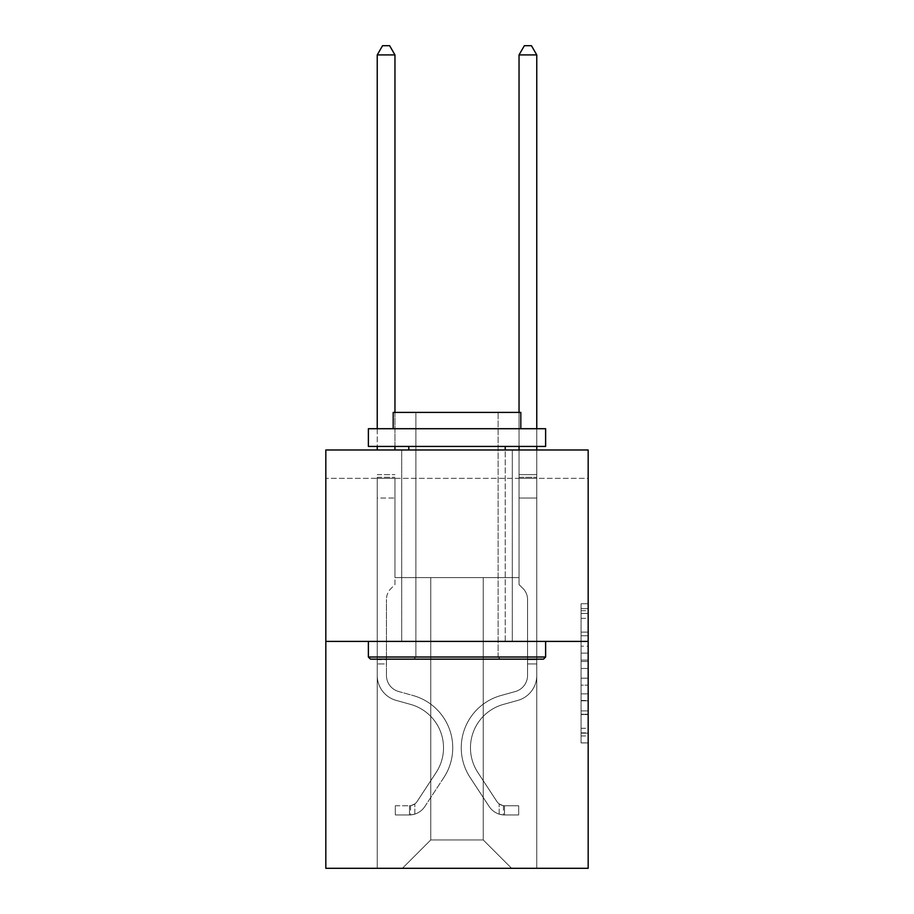 <?xml version="1.0" encoding="UTF-8"?>
<svg xmlns="http://www.w3.org/2000/svg" width="914" height="914" viewBox="0 0 914 914"><rect width="100%" height="100%" fill="white"/><g stroke="black" fill="none" stroke-linecap="round" stroke-linejoin="round"><path stroke-width="0.69" stroke-dasharray="4.57 3.43" d="M581.076 646.175L581.076 668.454L588.17 668.454L588.17 735.953L588.17 610.689L588.17 668.454L581.076 668.454L581.076 608.598L581.076 742.911L581.076 603.731L581.076 733.177L588.17 733.177L581.076 733.177L588.17 733.177L581.076 733.177L581.076 710.898L581.076 742.911L588.17 742.911L588.17 603.731L588.17 732.822L588.17 678.188L581.076 678.188L588.17 678.188L588.17 710.898L588.17 613.465L581.076 613.465L588.17 613.465L588.17 742.911L588.17 610.689L588.17 742.911L581.076 742.911L581.076 603.731L588.17 603.731L588.17 610.689L588.17 603.731L588.17 610.689L588.17 603.731L588.17 608.598L588.17 603.731L581.076 603.731L581.076 613.465L588.17 613.465L581.076 613.465L581.076 646.175L588.17 646.175M512.308 449.985L512.308 641.411L401.692 641.411L512.308 641.411L401.692 641.411L512.308 641.411L512.308 449.985L401.692 449.985L401.692 641.411L401.692 449.985L512.308 449.985M588.17 660.102L588.17 653.133L588.17 660.102L581.076 660.102L581.076 632.088L581.076 714.554L581.076 693.852L588.17 693.852L581.076 693.852L581.076 742.911L588.17 742.911L581.076 742.911L588.17 742.911L581.076 742.911L581.076 603.731L588.17 603.731L581.076 603.731L588.17 603.731L581.076 603.731L581.076 660.102L588.17 660.102M588.17 478.342L588.17 449.985L325.83 449.985L588.17 449.985L588.17 868.3L325.83 868.3L325.83 641.411L588.17 641.411L325.83 641.411L325.83 449.985L588.17 449.985L588.17 478.342L325.83 478.342L588.17 478.342M511.589 868.3L536.769 868.3L536.769 478.342L519.038 478.342L519.038 577.602L483.232 577.602L483.232 839.943L511.589 868.3L536.769 868.3L536.769 478.342L519.038 478.342L519.038 577.602L483.232 577.602L483.232 839.943L430.768 839.943L430.768 577.602L430.768 839.943L430.768 577.602L430.768 839.943L430.768 577.602L483.232 577.602L483.232 839.943L511.589 868.3L536.769 868.3L536.769 478.342L519.038 478.342L519.038 577.602L483.232 577.602L483.232 839.943L511.589 868.3L536.769 868.3L536.769 478.342L519.038 478.342L519.038 577.602L483.232 577.602L483.232 839.943L511.589 868.3L536.769 868.3L536.769 478.342L519.038 478.342L519.038 577.602L483.232 577.602L483.232 839.943L511.589 868.3L536.769 868.3L536.769 478.342L519.038 478.342L519.038 577.602L483.232 577.602L483.232 839.943L511.589 868.3L536.769 868.3L536.769 478.342L519.038 478.342L519.038 577.602L483.232 577.602L483.232 839.943L511.589 868.3L536.769 868.3L536.769 478.342L519.038 478.342L519.038 577.602L483.232 577.602L483.232 839.943L511.589 868.3L536.769 868.3L536.769 478.342L519.038 478.342L519.038 577.602L483.232 577.602L483.232 839.943L511.589 868.3L402.411 868.3L536.769 868.3L536.769 478.342L519.038 478.342L519.038 577.602L483.232 577.602L483.232 839.943L511.589 868.3L483.232 839.943L483.232 577.602L394.962 577.602L394.962 478.342L377.231 478.342L377.231 868.3L402.411 868.3L430.768 839.943L430.768 577.602L394.962 577.602L394.962 478.342L377.231 478.342L377.231 868.3L402.411 868.3L430.768 839.943L430.768 577.602L394.962 577.602L394.962 478.342L377.231 478.342L377.231 868.3L402.411 868.3L430.768 839.943L430.768 577.602L394.962 577.602L394.962 478.342L377.231 478.342L377.231 868.3L402.411 868.3L430.768 839.943L430.768 577.602L394.962 577.602L394.962 478.342L377.231 478.342L377.231 868.3L402.411 868.3L430.768 839.943L430.768 577.602L394.962 577.602L394.962 478.342L377.231 478.342L377.231 868.3L402.411 868.3L430.768 839.943L430.768 577.602L394.962 577.602L394.962 478.342L377.231 478.342L377.231 868.3L402.411 868.3L430.768 839.943L483.232 839.943L511.589 868.3M377.231 868.3L402.411 868.3L430.768 839.943L430.768 577.602L394.962 577.602L394.962 478.342L377.231 478.342L377.231 868.3L402.411 868.3L430.768 839.943L402.411 868.3L430.768 839.943L402.411 868.3L377.231 868.3L377.231 478.342L377.231 868.3M394.962 478.342L377.231 478.342L394.962 478.342L394.962 577.602L394.962 478.342M325.83 478.342L325.83 449.985L325.83 478.342M430.768 577.602L394.962 577.602L430.768 577.602M325.83 641.411L588.17 641.411M581.076 668.454L588.17 668.454L581.076 668.454M581.076 608.598L581.076 603.731L581.076 608.598L588.17 608.598L581.076 608.598M581.076 714.211L581.076 685.157L581.076 714.211L588.17 714.211L581.076 714.211M581.076 685.157L581.076 678.188L588.17 678.188L581.076 678.188L581.076 685.157L588.17 685.157L581.076 685.157M581.076 632.088L581.076 613.465L581.076 632.088L588.17 632.088L581.076 632.088M581.076 603.731L588.17 603.731L581.076 603.731L581.076 610.689L581.076 603.731L588.17 603.731M581.076 742.911L588.17 742.911L581.076 742.911L581.076 735.953L581.076 742.911M386.451 659.702L386.451 663.964L377.231 663.964L377.231 659.702L377.231 675.457L377.231 477.302L377.231 498.05L394.962 498.05L394.962 584.549L390.964 588.547A15.401 15.401 0 0 0 386.451 599.447A15.401 15.401 0 0 1 390.964 588.547L394.962 584.549L394.962 498.05L377.231 498.05L377.231 675.457L377.231 663.964L386.451 663.964L386.451 659.702L377.231 659.702M409.495 814.98A18.794 18.794 0 0 0 424.85 806.502L443.861 777.528A54.234 54.234 0 0 0 413.071 695.531L398.641 691.51A16.658 16.658 0 0 1 386.451 675.457L386.451 599.447L386.451 675.457A16.658 16.658 0 0 0 398.641 691.51A16.658 16.658 0 0 1 386.451 675.457A16.658 16.658 0 0 0 398.641 691.51L413.071 695.531A54.234 54.234 0 0 1 443.861 777.528A54.234 54.234 0 0 0 413.071 695.531A54.234 54.234 0 0 1 443.861 777.528L424.85 806.502A18.794 18.794 0 0 1 414.819 814.1A18.794 18.794 0 0 0 424.85 806.502A18.794 18.794 0 0 1 409.495 814.98L409.495 805.76A9.574 9.574 0 0 0 417.15 801.441L436.149 772.479A45.026 45.026 0 0 0 410.592 704.408L396.162 700.387A25.878 25.878 0 0 1 377.231 675.457A25.878 25.878 0 0 0 396.162 700.387A25.878 25.878 0 0 1 377.231 675.457A25.878 25.878 0 0 0 396.162 700.387L410.592 704.408A45.026 45.026 0 0 1 436.149 772.479A45.026 45.026 0 0 0 410.592 704.408A45.026 45.026 0 0 1 436.149 772.479L417.15 801.441A9.574 9.574 0 0 1 414.819 803.909C409.438 806.376 409.438 806.376 414.819 803.909C409.438 806.376 409.438 806.376 414.819 803.909A9.574 9.574 0 0 0 417.15 801.441A9.574 9.574 0 0 1 409.495 805.76L409.495 814.98L395.316 814.98L409.495 814.98M395.316 805.76L409.141 805.76L395.316 805.76L395.316 814.98L395.316 805.76M377.231 449.985L377.231 54.92L394.962 54.92L394.962 449.985M377.231 428.712L377.231 446.432M414.819 814.1C409.346 815.265 409.346 815.265 414.819 814.1C409.346 815.265 409.346 815.265 414.819 814.1L414.819 803.909L414.819 814.1M394.962 412.408L394.962 446.432M394.962 54.92L389.638 45.7L382.555 45.7L377.231 54.92M527.549 659.702L527.549 663.964L536.769 663.964L536.769 659.702L536.769 675.457L536.769 54.92L536.769 498.05L536.769 54.92L519.038 54.92L519.038 474.652L519.038 54.92L536.769 54.92L531.445 45.7L524.362 45.7L531.445 45.7L536.769 54.92L536.769 498.05L536.769 54.92L519.038 54.92L524.362 45.7L519.038 54.92L519.038 498.05L536.769 498.05L519.038 498.05L519.038 584.549L523.037 588.547A15.401 15.401 0 0 1 527.549 599.447A15.401 15.401 0 0 0 523.037 588.547L519.038 584.549L519.038 54.92L536.769 54.92L531.445 45.7L524.362 45.7L531.445 45.7L536.769 54.92L536.769 675.457A25.878 25.878 0 0 1 517.838 700.387A25.878 25.878 0 0 0 536.769 675.457L536.769 498.05L519.038 498.05L519.038 584.549L523.037 588.547A15.401 15.401 0 0 1 527.549 599.447A15.401 15.401 0 0 0 523.037 588.547L519.038 584.549L519.038 498.05L536.769 498.05L536.769 675.457A25.878 25.878 0 0 1 517.838 700.387A25.878 25.878 0 0 0 536.769 675.457L536.769 498.05L519.038 498.05L519.038 477.302L519.038 584.549L523.037 588.547A15.401 15.401 0 0 1 527.549 599.447A15.401 15.401 0 0 0 523.037 588.547L519.038 584.549L519.038 498.05L536.769 498.05L536.769 675.457A25.878 25.878 0 0 1 517.838 700.387A25.878 25.878 0 0 0 536.769 675.457L536.769 498.05L519.038 498.05L519.038 474.652L519.038 584.549L523.037 588.547A15.401 15.401 0 0 1 527.549 599.447A15.401 15.401 0 0 0 523.037 588.547L519.038 584.549L519.038 498.05L536.769 498.05L536.769 675.457A25.878 25.878 0 0 1 517.838 700.387L503.408 704.408L517.838 700.387A25.878 25.878 0 0 0 536.769 675.457L536.769 498.05L519.038 498.05L519.038 54.92L524.362 45.7L519.038 54.92L519.038 584.549L523.037 588.547A15.401 15.401 0 0 1 527.549 599.447A15.401 15.401 0 0 0 523.037 588.547L519.038 584.549L519.038 498.05L536.769 498.05L536.769 675.457L536.769 663.964L527.549 663.964L527.549 659.702L536.769 659.702L527.549 659.702L527.549 675.457L527.549 599.447L527.549 675.457A16.658 16.658 0 0 1 515.359 691.51A16.658 16.658 0 0 0 527.549 675.457L527.549 599.447L527.549 675.457L527.549 659.702L536.769 659.702L527.549 659.702L527.549 675.457A16.658 16.658 0 0 1 515.359 691.51A16.658 16.658 0 0 0 527.549 675.457L527.549 599.447L527.549 675.457A16.658 16.658 0 0 1 515.359 691.51A16.658 16.658 0 0 0 527.549 675.457L527.549 599.447L527.549 675.457L527.549 659.702L536.769 659.702M504.505 814.98A18.794 18.794 0 0 1 489.15 806.502L470.139 777.528A54.234 54.234 0 0 1 500.929 695.531L515.359 691.51A16.658 16.658 0 0 0 527.549 675.457A16.658 16.658 0 0 1 515.359 691.51A16.658 16.658 0 0 0 527.549 675.457L527.549 599.447L527.549 675.457A16.658 16.658 0 0 1 515.359 691.51A16.658 16.658 0 0 0 527.549 675.457A16.658 16.658 0 0 1 515.359 691.51L500.929 695.531L515.359 691.51A16.658 16.658 0 0 0 527.549 675.457A16.658 16.658 0 0 1 515.359 691.51L500.929 695.531A54.234 54.234 0 0 0 470.139 777.528A54.234 54.234 0 0 1 500.929 695.531L515.359 691.51A16.658 16.658 0 0 0 527.549 675.457A16.658 16.658 0 0 1 515.359 691.51A16.658 16.658 0 0 0 527.549 675.457A16.658 16.658 0 0 1 515.359 691.51L500.929 695.531L515.359 691.51A16.658 16.658 0 0 0 527.549 675.457A16.658 16.658 0 0 1 515.359 691.51L500.929 695.531A54.234 54.234 0 0 0 470.139 777.528A54.234 54.234 0 0 1 500.929 695.531L515.359 691.51L500.929 695.531A54.234 54.234 0 0 0 470.139 777.528L489.15 806.502L470.139 777.528A54.234 54.234 0 0 1 500.929 695.531L515.359 691.51L500.929 695.531A54.234 54.234 0 0 0 470.139 777.528A54.234 54.234 0 0 1 500.929 695.531L515.359 691.51L500.929 695.531A54.234 54.234 0 0 0 470.139 777.528A54.234 54.234 0 0 1 500.929 695.531A54.234 54.234 0 0 0 470.139 777.528L489.15 806.502L470.139 777.528A54.234 54.234 0 0 1 500.929 695.531A54.234 54.234 0 0 0 470.139 777.528L489.15 806.502A18.794 18.794 0 0 0 499.181 814.1A18.794 18.794 0 0 1 489.15 806.502L470.139 777.528A54.234 54.234 0 0 1 500.929 695.531A54.234 54.234 0 0 0 470.139 777.528A54.234 54.234 0 0 1 500.929 695.531A54.234 54.234 0 0 0 470.139 777.528L489.15 806.502L470.139 777.528A54.234 54.234 0 0 1 500.929 695.531A54.234 54.234 0 0 0 470.139 777.528L489.15 806.502A18.794 18.794 0 0 0 499.181 814.1C504.654 815.265 504.654 815.265 499.181 814.1C504.654 815.265 504.654 815.265 499.181 814.1A18.794 18.794 0 0 1 489.15 806.502L470.139 777.528L489.15 806.502A18.794 18.794 0 0 0 499.181 814.1C504.654 815.265 504.654 815.265 499.181 814.1C504.654 815.265 504.654 815.265 499.181 814.1A18.794 18.794 0 0 1 489.15 806.502L470.139 777.528L489.15 806.502A18.794 18.794 0 0 0 499.181 814.1C504.654 815.265 504.654 815.265 499.181 814.1C504.654 815.265 504.654 815.265 499.181 814.1A18.794 18.794 0 0 1 489.15 806.502L470.139 777.528L489.15 806.502A18.794 18.794 0 0 0 499.181 814.1C504.654 815.265 504.654 815.265 499.181 814.1C504.654 815.265 504.654 815.265 499.181 814.1A18.794 18.794 0 0 1 489.15 806.502A18.794 18.794 0 0 0 504.505 814.98L504.505 805.76A9.574 9.574 0 0 1 496.85 801.441L477.851 772.479A45.026 45.026 0 0 1 503.408 704.408L517.838 700.387A25.878 25.878 0 0 0 536.769 675.457A25.878 25.878 0 0 1 517.838 700.387A25.878 25.878 0 0 0 536.769 675.457A25.878 25.878 0 0 1 517.838 700.387L503.408 704.408A45.026 45.026 0 0 0 477.851 772.479A45.026 45.026 0 0 1 503.408 704.408L517.838 700.387A25.878 25.878 0 0 0 536.769 675.457A25.878 25.878 0 0 1 517.838 700.387L503.408 704.408L517.838 700.387A25.878 25.878 0 0 0 536.769 675.457A25.878 25.878 0 0 1 517.838 700.387A25.878 25.878 0 0 0 536.769 675.457A25.878 25.878 0 0 1 517.838 700.387L503.408 704.408L517.838 700.387A25.878 25.878 0 0 0 536.769 675.457A25.878 25.878 0 0 1 517.838 700.387L503.408 704.408A45.026 45.026 0 0 0 477.851 772.479A45.026 45.026 0 0 1 503.408 704.408L517.838 700.387L503.408 704.408A45.026 45.026 0 0 0 477.851 772.479L496.85 801.441L477.851 772.479A45.026 45.026 0 0 1 503.408 704.408L517.838 700.387L503.408 704.408A45.026 45.026 0 0 0 477.851 772.479A45.026 45.026 0 0 1 503.408 704.408L517.838 700.387L503.408 704.408A45.026 45.026 0 0 0 477.851 772.479A45.026 45.026 0 0 1 503.408 704.408A45.026 45.026 0 0 0 477.851 772.479L496.85 801.441L477.851 772.479A45.026 45.026 0 0 1 503.408 704.408A45.026 45.026 0 0 0 477.851 772.479L496.85 801.441A9.574 9.574 0 0 0 499.181 803.909C504.562 806.376 504.562 806.376 499.181 803.909C504.562 806.376 504.562 806.376 499.181 803.909A9.574 9.574 0 0 1 496.85 801.441L477.851 772.479A45.026 45.026 0 0 1 503.408 704.408A45.026 45.026 0 0 0 477.851 772.479A45.026 45.026 0 0 1 503.408 704.408A45.026 45.026 0 0 0 477.851 772.479L496.85 801.441L477.851 772.479A45.026 45.026 0 0 1 503.408 704.408A45.026 45.026 0 0 0 477.851 772.479L496.85 801.441A9.574 9.574 0 0 0 499.181 803.909C504.562 806.376 504.562 806.376 499.181 803.909C504.562 806.376 504.562 806.376 499.181 803.909A9.574 9.574 0 0 1 496.85 801.441L477.851 772.479L496.85 801.441A9.574 9.574 0 0 0 499.181 803.909C504.562 806.376 504.562 806.376 499.181 803.909C504.562 806.376 504.562 806.376 499.181 803.909A9.574 9.574 0 0 1 496.85 801.441L477.851 772.479L496.85 801.441A9.574 9.574 0 0 0 499.181 803.909C504.562 806.376 504.562 806.376 499.181 803.909C504.562 806.376 504.562 806.376 499.181 803.909A9.574 9.574 0 0 1 496.85 801.441L477.851 772.479L496.85 801.441A9.574 9.574 0 0 0 499.181 803.909C504.562 806.376 504.562 806.376 499.181 803.909C504.562 806.376 504.562 806.376 499.181 803.909A9.574 9.574 0 0 1 496.85 801.441A9.574 9.574 0 0 0 504.505 805.76L504.505 814.98L518.684 814.98L504.505 814.98A18.794 18.794 0 0 1 489.15 806.502A18.794 18.794 0 0 0 504.505 814.98L504.505 805.76L518.684 805.76L504.505 805.76A9.574 9.574 0 0 1 496.85 801.441A9.574 9.574 0 0 0 504.505 805.76L504.505 814.98L518.684 814.98L518.684 805.76L518.684 814.98L504.505 814.98A18.794 18.794 0 0 1 489.15 806.502A18.794 18.794 0 0 0 504.505 814.98L504.505 805.76L518.684 805.76L504.505 805.76A9.574 9.574 0 0 1 496.85 801.441A9.574 9.574 0 0 0 504.505 805.76L504.505 814.98L518.684 814.98L518.684 805.76L518.684 814.98L504.505 814.98A18.794 18.794 0 0 1 489.15 806.502A18.794 18.794 0 0 0 504.505 814.98L504.505 805.76L518.684 805.76L504.505 805.76A9.574 9.574 0 0 1 496.85 801.441A9.574 9.574 0 0 0 504.505 805.76L504.505 814.98L518.684 814.98L518.684 805.76L518.684 814.98L504.505 814.98A18.794 18.794 0 0 1 489.15 806.502A18.794 18.794 0 0 0 504.505 814.98L504.505 805.76L518.684 805.76L504.505 805.76A9.574 9.574 0 0 1 496.85 801.441A9.574 9.574 0 0 0 504.505 805.76L504.505 814.98L518.684 814.98L518.684 805.76L518.684 814.98L504.505 814.98M519.038 449.985L519.038 474.652L536.769 474.652L519.038 474.652L536.769 474.652L519.038 474.652L536.769 474.652L519.038 474.652L536.769 474.652L519.038 474.652L536.769 474.652L519.038 474.652L519.038 477.302L519.038 54.92L524.362 45.7L519.038 54.92L536.769 54.92L519.038 54.92L536.769 54.92L531.445 45.7L524.362 45.7L531.445 45.7L536.769 54.92L536.769 474.652L536.769 54.92L519.038 54.92L524.362 45.7L519.038 54.92L519.038 474.652L519.038 54.92L536.769 54.92L531.445 45.7L524.362 45.7L531.445 45.7L536.769 54.92L536.769 449.985M545.624 657.017L543.499 659.143L370.501 659.143L543.499 659.143L370.501 659.143L368.376 657.017L545.624 657.017L368.376 657.017L368.376 641.411L545.624 641.411L545.624 657.017L368.376 657.017M498.119 657.017L500.255 659.143L413.745 659.143L500.255 659.143L413.745 659.143L500.255 659.143L498.119 657.017L498.119 412.408L415.881 412.408L498.119 412.408L415.881 412.408L498.119 412.408L498.119 657.017L415.881 657.017L413.745 659.143L415.881 657.017L498.119 657.017L415.881 657.017L415.881 412.408L415.881 657.017L498.119 657.017M368.376 428.712L545.624 428.712L545.624 446.432L368.376 446.432L545.624 446.432L368.376 446.432L368.376 428.712L545.624 428.712L368.376 428.712M520.809 428.712L393.191 428.712L393.191 412.408L520.809 412.408L393.191 412.408L520.809 412.408L520.809 428.712L393.191 428.712M505.214 446.432L408.787 446.432L505.214 446.432L408.787 446.432L505.214 446.432L505.214 641.411L408.787 641.411L505.214 641.411L408.787 641.411L505.214 641.411L505.214 449.985M408.787 446.432L408.787 449.985M545.624 641.411L368.376 641.411M518.684 805.76L504.859 805.76L518.684 805.76L518.684 814.98L518.684 805.76M536.769 446.432L536.769 428.712M499.181 814.1C504.654 815.265 504.654 815.265 499.181 814.1C504.654 815.265 504.654 815.265 499.181 814.1L499.181 803.909L499.181 814.1M519.038 446.432L519.038 412.408M519.038 477.302L519.038 498.05L519.038 477.302L536.769 477.302L519.038 477.302M536.769 54.92L531.445 45.7L524.362 45.7L519.038 54.92M581.076 710.898L588.17 710.898L581.076 710.898M581.076 700.467L588.17 700.467M581.076 635.744L588.17 635.744L581.076 635.744M581.076 610.689L588.17 610.689M581.076 735.953L588.17 735.953M581.076 728.298L588.17 728.298M581.076 618.344L588.17 618.344M581.076 661.485L588.17 661.485L581.076 661.485M581.076 700.81L588.17 700.81L581.076 700.81M581.076 714.554L588.17 714.554L581.076 714.554M581.076 653.133L588.17 653.133L581.076 653.133M377.231 477.302L394.962 477.302L377.231 477.302M377.231 474.652L394.962 474.652L377.231 474.652M527.549 663.964L536.769 663.964L527.549 663.964M581.076 732.822L588.17 732.822M581.076 733.177L588.17 733.177M581.076 613.465L588.17 613.465M410.557 805.657L410.557 814.934M503.443 805.657L503.443 814.934"/><path stroke-width="1.37" d="M588.17 641.411L588.17 449.985L325.83 449.985L325.83 868.3L588.17 868.3L588.17 641.411L325.83 641.411M394.962 412.408L394.962 54.92L377.231 54.92L377.231 428.712M377.231 446.432L377.231 449.985M394.962 446.432L394.962 449.985M377.231 54.92L382.555 45.7L389.638 45.7L394.962 54.92M543.499 659.143L370.501 659.143L368.376 657.017L545.624 657.017L543.499 659.143M368.376 428.712L545.624 428.712L545.624 446.432L368.376 446.432L368.376 428.712M520.809 428.712L520.809 412.408L393.191 412.408L393.191 428.712M368.376 641.411L368.376 657.017M545.624 641.411L545.624 657.017M408.787 446.432L408.787 449.985M505.214 446.432L505.214 449.985M536.769 449.985L536.769 446.432M536.769 428.712L536.769 54.92L519.038 54.92L519.038 412.408M519.038 449.985L519.038 446.432M519.038 54.92L524.362 45.7L531.445 45.7L536.769 54.92"/></g></svg>
